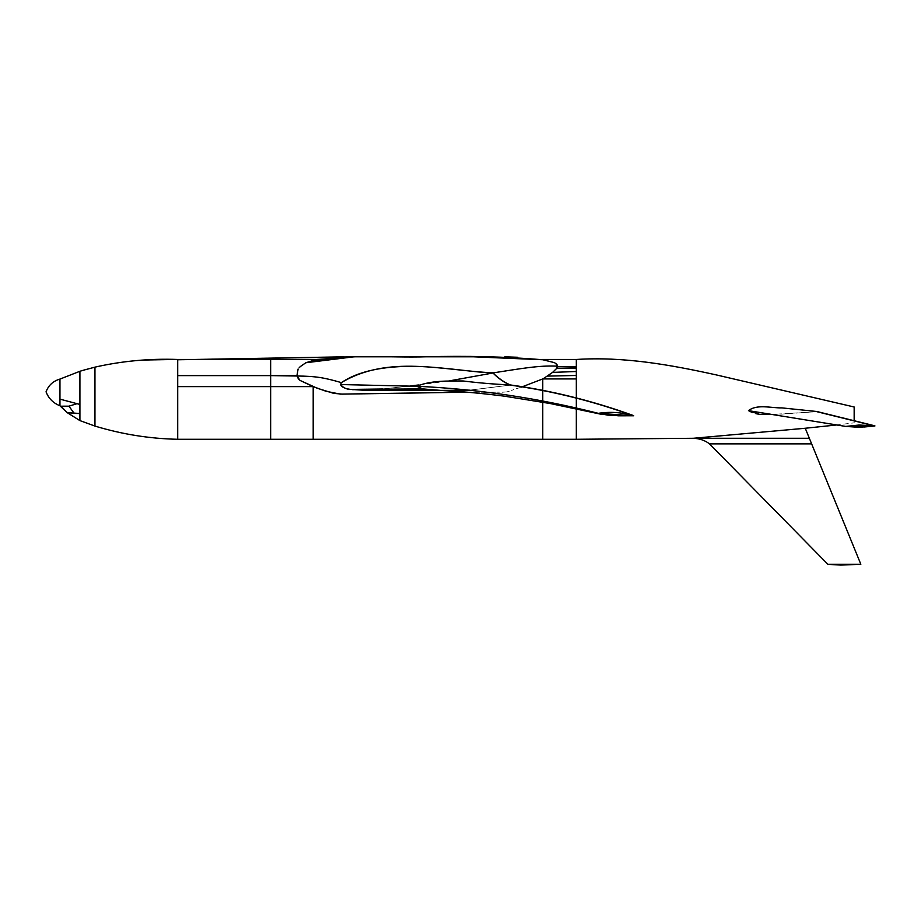 <?xml version="1.0" encoding="UTF-8"?>
<svg xmlns="http://www.w3.org/2000/svg" width="921" height="921" viewBox="0 0 921 921"><rect width="100%" height="100%" fill="white"/><g stroke="black" fill="none" stroke-linecap="round" stroke-linejoin="round"><path stroke-width="0.69" stroke-dasharray="4.61 3.45" d="M862.436 427.125L874.95 425.939M748.462 410.651C756.786 417.501 770.935 413.448 781.492 414.116L816.835 411.675L771.89 414.45M860.836 564.285L805.253 428.253M556.088 363.634L554.626 362.69M557.286 365.395L557.044 364.774M354.953 356.795L370.023 356.795M411.077 356.795L482.811 356.795M516.036 388.8L521.413 387.119L516.036 388.8M513.803 389.571L511.639 390.4L513.803 389.571M509.244 391.275L506.631 391.92L509.244 391.275M502.325 392.219L506.631 391.92L502.325 392.219M499.412 392.173L496.787 392.185L499.412 392.173M491.48 392.219L496.787 392.185L491.48 392.219M486.967 392.208L484.538 392.185L486.967 392.208M467.189 392.185L484.538 392.185L467.189 392.185M382.537 388.996L410.041 385.991L382.537 388.996M418.456 384.99L448.826 380.972L418.456 384.99M300.384 366.523L299.152 367.767M469.445 390.17L510.269 385.105L469.445 390.17M854.158 420.724L854.158 422.843L836.752 424.961M357.659 356.795L356.128 356.795M177.718 359.766L137.137 360.491L177.718 359.766M440.963 390.492L442.61 390.539"/><path stroke-width="1.38" d="M771.89 414.45L759.411 414.312L748.462 410.651L845.697 426.411L862.436 427.125M874.95 425.939L859.627 426.262L874.766 425.813L859.051 425.03L874.766 425.813L816.835 411.675L874.777 425.986L859.086 427.309L859.627 426.262L859.086 427.309L845.697 426.423L748.462 410.651C757.097 403.835 771.199 408.13 781.998 407.899L816.835 411.503L781.975 407.899C770.935 408.107 757.097 403.859 748.462 410.651M874.766 425.813L816.835 411.503L874.766 425.813M859.051 425.03L845.697 426.423L859.051 425.03L859.627 426.262L856.3 426.319L859.627 426.262L859.051 425.03M854.331 426.354L856.3 426.319L854.331 426.354M852.973 426.377L847.562 426.435L852.973 426.377M847.562 426.435L846.514 426.435L847.562 426.435M836.752 424.961L805.253 428.253L809.352 438.281L805.253 428.253L693.225 438.281L809.352 438.281L811.643 443.876L709.504 443.876L827.841 564.262L841.863 564.262L827.944 564.354L840.677 565.08L842.093 565.045L841.863 564.262L845.11 564.262L842.093 564.262L842.093 565.045L860.836 564.285L845.11 564.262L860.836 564.262L809.352 438.281L693.225 438.281C699.58 438.511 705.002 440.376 709.504 443.876L811.643 443.876L860.836 564.262M554.718 362.736L542.009 359.466L576.327 359.466L576.327 366.777L557.332 366.777L556.042 363.588M557.286 365.395L557.389 366.167C539.176 365.211 520.561 368.688 492.942 372.913C520.561 368.688 539.176 365.211 557.389 366.167L556.641 368.435L552.577 372.395L544.207 378.082L552.577 372.395L556.652 368.446L576.327 368.032L576.327 359.466C623.759 356.415 670.465 364.797 716.573 374.974L854.158 406.99L854.158 420.724M482.811 356.795L542.814 359.743C505.122 356.669 466.325 355.69 426.458 356.795C387.753 357.958 347.505 353.434 309.917 361.7L316.421 359.466L354.953 356.795M370.023 356.795L411.077 356.795M576.327 439.179L576.327 397.907L576.327 439.282L542.768 439.282L542.768 390.953L542.768 439.282L313.198 439.282L313.198 386.624L300.016 380.408L297.034 376.021C315.88 376.194 324.192 377.622 341.369 382.618C388.397 354.608 442.471 370.472 492.873 372.832L492.873 372.832C477.331 372.844 446.8 367.352 416.822 366.385C383.493 365.764 358.338 371.175 341.369 382.618C324.192 377.622 315.88 376.194 297.034 376.021L270.647 375.607L270.647 359.466L316.421 359.466L305.83 362.759L353.917 356.807L473.187 356.795L542.814 359.743L554.626 362.69L557.044 364.774M79.92 371.278L83.178 370.277L79.92 371.278L79.92 404.457L59.957 399.138L59.957 405.793C53.176 403.053 48.537 398.379 46.05 391.805C48.525 385.277 53.153 381.041 59.957 379.084L59.957 399.138L59.957 379.084L79.92 371.278L79.92 413.494L74.244 413.437L68.925 406.173L74.244 413.437L67.198 412.516L60.878 406.196L68.925 406.173L76.834 403.743L68.925 406.173L60.751 406.196L67.198 412.643L59.957 405.793L59.957 399.138L79.92 404.457L79.92 420.609L67.198 412.643L79.92 413.494L79.92 420.609L94.955 426.078L94.955 367.145L94.955 426.078C122.067 434.298 149.651 438.695 177.718 439.282L177.718 386.624L270.647 386.624L270.647 375.607L296.93 375.607L298.116 368.987L296.93 375.607L298.462 379.107L300.016 380.408L317.342 388.294L333.701 393.359L342.278 394.13L467.189 392.185L340.356 394.119L326.253 391.344L313.198 386.624L313.198 439.282L177.718 439.282L177.718 359.466L270.647 359.466L270.647 375.607L177.718 375.607L270.647 375.607L270.647 386.624L177.718 386.624L177.718 359.466L270.647 359.466M299.187 367.721L300.327 366.581M305.83 362.759L300.384 366.523L305.83 362.759M542.768 378.922L544.207 378.082L542.768 378.922L542.768 390.78L542.768 378.922L576.327 378.922L542.768 378.922L521.413 387.119L542.768 378.922M341.369 382.618L340.563 384.552C341.53 387.05 344.915 388.674 350.728 389.422L382.537 388.996L362.678 390.17L350.728 389.422C346.503 389.376 343.119 387.753 340.563 384.552L341.369 382.618M410.041 385.991L418.456 384.99L410.041 385.991M448.826 380.972L492.942 373.005L448.826 380.972M633.441 415.555C592.617 400.831 551.564 390.619 510.257 384.932C504.109 382.284 498.33 378.255 492.942 372.832C498.273 378.209 504.04 382.238 510.257 384.932C494.381 384.23 478.644 382.917 463.033 380.972C447.767 381.041 431.385 380.304 416.776 386.267L340.563 384.552L416.776 386.267L422.808 388.881L350.728 389.422L423.925 389.065L352.559 389.664L423.925 389.065L442.61 390.539L469.445 390.17L439.432 390.412L422.808 388.881L416.776 386.267C430.809 380.408 447.698 381.018 462.987 380.972C478.77 382.929 494.531 384.241 510.257 384.932C551.541 390.619 592.594 400.819 633.441 415.555C621.721 412.32 610.013 411.572 598.305 413.333C538.106 398.045 477.596 389.019 416.776 386.267C477.608 389.019 538.117 398.045 598.305 413.333L600.193 414.07L633.429 415.728C592.594 400.992 551.541 390.792 510.269 385.105C504.121 382.457 498.353 378.427 492.954 373.005C498.353 378.427 504.121 382.457 510.269 385.105C551.564 390.792 592.617 401.003 633.429 415.728L607.779 415.141L598.305 413.333C609.714 411.549 621.422 412.286 633.441 415.555L633.429 415.728M552.577 372.395L576.327 371.508L576.327 366.777L557.332 366.777L556.652 368.446L576.327 368.032L576.327 371.508L552.577 372.395M547.35 376.113L576.327 375.469L576.327 371.508L576.327 397.745L576.327 375.469L547.35 376.113M83.178 370.277L94.955 367.145C122.067 361.009 149.651 358.453 177.718 359.466M598.777 413.379L633.717 415.739L598.777 413.379M270.647 386.624L270.647 439.282L270.647 386.624L313.198 386.624L270.647 386.624M805.253 428.253L693.225 438.281L576.327 439.282L313.198 439.282M864.025 427.01L874.858 425.997M764.856 500.184L766.042 501.392M775.022 510.533L777.382 512.939M785.774 521.47L788.146 523.888M796.538 532.419L798.898 534.825M807.291 543.367L809.663 545.773M818.055 554.304L819.828 556.111M827.012 563.422L827.841 564.262M356.128 356.795L177.718 359.766L343.291 356.841M517.533 357.256L504.892 356.83M356.289 356.795L353.917 356.807M360.18 356.807L356.427 356.795L360.18 356.807M473.187 356.795L368.665 356.795M362.678 390.17L440.963 390.492M439.432 390.412C460.558 391.356 480.658 393.175 504.478 396.18L550.274 403.548L600.193 414.07M617.818 415.797L633.636 415.774"/></g></svg>
